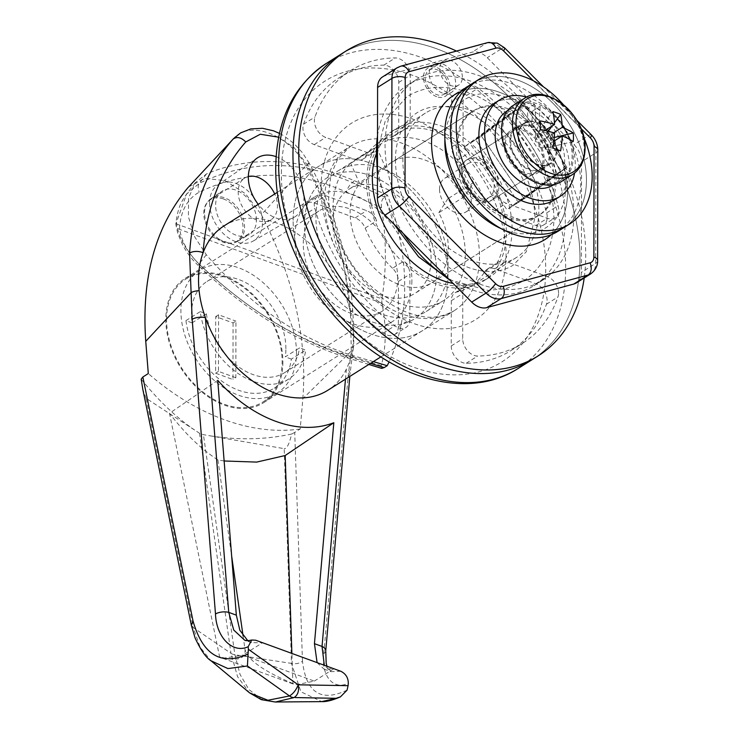 <?xml version="1.0" encoding="UTF-8"?>
<svg xmlns="http://www.w3.org/2000/svg" width="739" height="739" viewBox="0 0 739 739"><rect width="100%" height="100%" fill="white"/><g stroke="black" fill="none" stroke-linecap="round" stroke-linejoin="round"><path stroke-width="0.55" stroke-dasharray="3.69 2.77" d="M199.521 433.248L230.965 653.313L193.221 627.531L146.063 398.256L199.521 433.248L203.428 434.671L284.192 448.656L291.48 663.382L234.882 654.745A9.487 5.718 -8.1 0 1 232.73 654.2A9.487 5.718 -8.1 0 1 230.965 653.313L237.57 676.693L249.431 692.729M439.539 189.276A19.916 13.93 57.8 0 0 448.933 208.694A19.916 13.93 57.8 0 0 466.013 211.917A19.916 13.93 57.8 0 0 471.26 200.851A19.916 13.93 57.8 0 0 461.866 181.443A19.916 13.93 57.8 0 0 444.786 178.21A19.916 13.93 57.8 0 0 439.539 189.276M462.466 174.838A19.916 13.93 57.8 0 0 471.87 194.246A19.916 13.93 57.8 0 0 488.941 197.47A19.916 13.93 57.8 0 0 494.197 186.413A19.916 13.93 57.8 0 0 484.802 166.996A19.916 13.93 57.8 0 0 467.722 163.772A19.916 13.93 57.8 0 0 462.466 174.838M505.319 144.844A23.703 16.591 57.8 0 0 516.496 167.956A23.703 16.591 57.8 0 0 536.837 171.799A23.703 16.591 57.8 0 0 543.082 158.626A23.703 16.591 57.8 0 0 531.895 135.514A23.703 16.591 57.8 0 0 511.564 131.681A23.703 16.591 57.8 0 0 505.319 144.844M459.446 173.73A23.703 16.591 57.8 0 0 470.632 196.842A23.703 16.591 57.8 0 0 490.964 200.685A23.703 16.591 57.8 0 0 497.218 187.512A23.703 16.591 57.8 0 0 486.031 164.4A23.703 16.591 57.8 0 0 465.699 160.566A23.703 16.591 57.8 0 0 459.446 173.73M282.889 361.934A73.494 51.425 -122.2 0 1 263.518 402.755A73.494 51.425 -122.2 0 1 200.481 390.857A73.494 51.425 -122.2 0 1 165.813 319.211A73.494 51.425 -122.2 0 1 185.184 278.381A73.494 51.425 -122.2 0 1 248.221 290.279A73.494 51.425 -122.2 0 1 282.889 361.934M411.891 280.691A73.494 51.425 -122.2 0 1 392.511 321.52A73.494 51.425 -122.2 0 1 329.483 309.623A73.494 51.425 -122.2 0 1 294.806 237.967A73.494 51.425 -122.2 0 1 314.186 197.147A73.494 51.425 -122.2 0 1 377.213 209.045A73.494 51.425 -122.2 0 1 411.891 280.691M276.109 156.677A34.927 24.442 -122.2 0 1 303.978 197.525A34.927 24.442 -122.2 0 1 294.233 217.257A34.927 24.442 -122.2 0 1 258.253 204.352M209.59 202.994A33.19 23.223 -122.2 0 1 217.839 184.889A33.19 23.223 -122.2 0 1 246.493 189.674A33.19 23.223 -122.2 0 1 262.465 222.291A33.19 23.223 -122.2 0 1 253.209 241.043A33.19 23.223 -122.2 0 1 224.942 235.085A33.19 23.223 -122.2 0 1 209.59 202.994M256.442 220.093A25.625 17.93 57.8 0 0 244.11 194.911A25.625 17.93 57.8 0 0 221.986 191.216A25.625 17.93 57.8 0 0 215.612 205.193A25.625 17.93 57.8 0 0 227.464 229.977A25.625 17.93 57.8 0 0 249.292 234.568A25.625 17.93 57.8 0 0 256.442 220.093M204.546 212.564A25.126 17.579 -122.2 0 1 210.791 198.846A25.126 17.579 -122.2 0 1 232.489 202.477A25.126 17.579 -122.2 0 1 244.581 227.169A25.126 17.579 -122.2 0 1 237.57 241.367A25.126 17.579 -122.2 0 1 216.167 236.859A25.126 17.579 -122.2 0 1 204.546 212.564M457.903 144.65A61.642 43.13 -122.2 0 1 474.152 110.416A61.642 43.13 -122.2 0 1 527.018 120.392A61.642 43.13 -122.2 0 1 556.097 180.492A61.642 43.13 -122.2 0 1 539.849 214.726A61.642 43.13 -122.2 0 1 486.983 204.749A61.642 43.13 -122.2 0 1 457.903 144.65M332.919 223.363A61.642 43.13 -122.2 0 1 349.168 189.119A61.642 43.13 -122.2 0 1 402.034 199.105A61.642 43.13 -122.2 0 1 431.114 259.195A61.642 43.13 -122.2 0 1 414.865 293.438A61.642 43.13 -122.2 0 1 361.999 283.453A61.642 43.13 -122.2 0 1 332.919 223.363M315.923 217.164A82.98 58.058 -122.2 0 1 337.797 171.069A82.98 58.058 -122.2 0 1 408.963 184.501A82.98 58.058 -122.2 0 1 448.111 265.403A82.98 58.058 -122.2 0 1 426.237 311.498A82.98 58.058 -122.2 0 1 355.071 298.057A82.98 58.058 -122.2 0 1 315.923 217.164M304.45 224.379A82.98 58.058 -122.2 0 1 326.333 178.284A82.98 58.058 -122.2 0 1 397.499 191.724A82.98 58.058 -122.2 0 1 436.647 272.617A82.98 58.058 -122.2 0 1 414.764 318.712A82.98 58.058 -122.2 0 1 343.598 305.281A82.98 58.058 -122.2 0 1 304.45 224.379A82.98 58.058 -122.2 0 1 326.333 178.284A82.98 58.058 -122.2 0 1 397.499 191.724A82.98 58.058 -122.2 0 1 436.647 272.617A82.98 58.058 -122.2 0 1 414.764 318.712A82.98 58.058 -122.2 0 1 343.598 305.281A82.98 58.058 -122.2 0 1 304.45 224.379M293.124 220.25A97.206 68.006 -122.2 0 1 318.749 166.247A97.206 68.006 -122.2 0 1 402.118 181.988A97.206 68.006 -122.2 0 1 447.973 276.755A97.206 68.006 -122.2 0 1 422.348 330.749A97.206 68.006 -122.2 0 1 338.979 315.008A97.206 68.006 -122.2 0 1 293.124 220.25A97.206 68.006 -122.2 0 1 318.749 166.247A97.206 68.006 -122.2 0 1 402.118 181.988A97.206 68.006 -122.2 0 1 447.973 276.755A97.206 68.006 -122.2 0 1 422.348 330.749A97.206 68.006 -122.2 0 1 338.979 315.008A97.206 68.006 -122.2 0 1 293.124 220.25M224.148 225.82A97.206 68.006 -122.2 0 1 348.9 305.928A97.206 68.006 -122.2 0 1 353.371 336.328A97.206 68.006 -122.2 0 1 352.752 346.767A97.206 68.006 -122.2 0 1 346.36 369.14A97.206 68.006 -122.2 0 1 327.746 390.321M464.268 146.978L506.917 209.664L549.733 178.164L507.083 115.478L464.268 146.978L481.468 136.142L524.117 198.828L506.917 209.664M352.752 346.767A9.487 4.831 5.9 0 1 353.214 348.577C353.805 344.522 354.009 337.862 353.824 328.587L352.632 308.957A9.487 4.175 -3.5 0 1 352.632 308.957A9.487 4.175 -3.5 0 0 348.9 305.928C345.75 258.317 331.672 211.058 306.657 164.15L294.325 147.846L278.658 137.177M247.796 640.685L251.602 642.69L262.585 642.727L242.965 655.087L314.297 681.109L295.6 684.887L292.912 683.538L291.887 653.424M251.602 642.69L244.591 640.122L255.685 640.214M314.297 681.109L333.908 668.758L323.996 669.1L317.086 662.615M340.818 671.28L331.017 671.668L324.301 665.248M146.063 398.256L142.839 389.481M141.186 379.135C158.155 400.307 175.965 417.267 194.597 430.006M347.071 690.134C321.022 702.41 306.158 692.766 302.473 661.211C299.48 663.474 295.812 664.204 291.48 663.382L300.893 691.778L321.724 701.625M275.49 701.995L260.913 698.891L248.932 689.533L240.073 674.531L234.882 654.736L203.428 434.671M191.336 625.222L193.221 627.531L200.103 647.188L210.966 660.749M210.864 435.945C239.02 440.278 265.938 439.64 291.628 434.024C289.355 443.963 286.88 448.841 284.192 448.656M302.473 661.211L294.722 432.426L300.182 428.989L302.851 398.654L351.302 351.108L348.143 376.253L323.821 653.544C320.911 675.686 333.261 690.66 348.3 683.242M233.053 139.144C248.914 119.533 288.302 133.814 305.872 165.712L261.375 214.67C293.632 277.097 307.452 338.425 302.851 398.654M350.434 311.849A9.487 4.175 -3.5 0 0 352.632 308.957C349.251 259.537 334.804 210.975 309.272 163.264L306.657 164.15C310.362 162.571 310.094 163.088 305.872 165.712C332.005 214.079 346.859 262.788 350.434 311.849L351.302 351.108A9.487 4.831 5.9 0 0 353.214 348.577L350.074 373.574A9.487 4.979 5 0 1 348.143 376.253M188.574 186.976L204.805 178.284L225.219 180.704L245.542 193.757L261.375 214.67M217.746 380.354L169.49 413.304L219.575 656.777L222.827 658.329L242.965 655.087M224.129 460.979L217.922 459.935C201.22 449.229 185.073 433.691 169.49 413.304M217.922 459.935L231.64 555.922M243.085 635.983L244.923 648.87C246.096 659.068 237.644 661.701 219.575 656.777M292.912 683.538C262.881 670.91 246.891 659.354 244.923 648.87M294.722 432.426L291.628 434.024M300.182 428.989A227.594 159.236 -122.2 0 1 148.299 373.564M555.46 174.552L512.654 206.052L470.004 143.366L512.811 111.866L555.46 174.552L561.197 170.94L518.381 202.44L475.731 139.754L518.547 108.263L561.197 170.94L518.381 202.44L475.731 139.754L518.547 108.263L561.197 170.94L566.933 167.328L524.284 104.652L566.933 167.328L524.117 198.828L566.933 167.328L549.733 178.164M512.811 111.866L524.284 104.652L481.468 136.142L524.284 104.652L507.083 115.478M325.751 650.865A9.487 4.979 5 0 1 323.821 653.544M345.473 379.162L346.36 369.14A9.487 4.979 5 0 1 350.074 373.574L349.824 376.428M248.35 176.519A24.655 17.246 57.8 0 0 244.674 178.062A24.655 17.246 57.8 0 0 239.473 200.01A24.655 17.246 57.8 0 0 257.772 220.573A24.655 17.246 57.8 0 0 270.954 219.788A24.655 17.246 57.8 0 0 274.696 193.987M223.455 198.948A24.655 17.246 57.8 0 0 210.273 199.724A24.655 17.246 57.8 0 0 205.072 221.672A24.655 17.246 57.8 0 0 223.372 242.235A24.655 17.246 57.8 0 0 236.554 241.45A24.655 17.246 57.8 0 0 241.755 219.501A24.655 17.246 57.8 0 0 223.455 198.948M381.684 368.392L381.25 365.676C386.081 348.208 386.488 328.273 382.46 305.891L381.767 301.189L382.479 295.48C386.599 266.668 386.275 237.459 381.527 207.844C380.779 202.939 381.777 199.327 384.511 197.008L387.504 195.124A227.594 159.236 -122.2 0 1 389.093 361.851M373.343 361.611L353.852 355.875C299.914 339.478 250.733 305.77 206.283 254.761L194.588 236.665L188.399 216.758L188.611 197.923L195.179 182.838L206.421 173.961C250.438 155.412 299.674 157.629 354.157 180.612L352.54 182.644C299.387 159.624 248.341 159.827 199.401 183.235L186.625 194.015L176.445 222.236C178.108 236.692 185.711 250.678 199.262 264.183C247.888 310.241 298.879 341.436 352.235 357.778L370.525 363.385M387.504 195.124L354.157 180.612M382.46 305.891L381.767 301.189L382.479 295.48M381.25 365.676L346.231 354.932C295.083 338.924 246.041 308.662 199.105 264.137C187.845 252.738 181.406 241.173 179.817 229.45A9.487 5.025 110 0 1 179.623 227.418A9.487 5.025 110 0 1 179.817 225.146C181.461 209.59 187.937 198.597 199.225 192.149C246.41 169.637 295.508 169.619 346.508 192.112L381.527 207.844M353.852 355.875L352.235 357.778A9.487 5.422 107.1 0 1 348.993 358.36A9.487 5.422 107.1 0 1 346.231 354.932M195.179 182.838L186.625 194.015C182.163 200.832 178.33 205.202 175.919 222.892A9.487 9.487 0 0 0 175.947 224.998L175.947 224.998A9.487 6.485 172.8 0 1 176.445 222.236A9.487 2.263 -174.4 0 0 175.919 222.892A9.487 2.263 -174.4 0 0 179.817 225.146L381.961 298.907M206.283 254.761L198.061 265.319C193.332 260.461 189.932 257.514 182.967 245.681L177.794 233.515L175.947 224.998A9.487 6.485 172.8 0 0 179.817 229.45L381.952 303.212M436.675 96.68A16.6 11.612 -122.2 0 1 424.352 82.842A16.6 11.612 -122.2 0 1 427.853 68.071A16.6 11.612 -122.2 0 1 436.721 67.545A16.6 11.612 -122.2 0 1 449.044 81.382A16.6 11.612 -122.2 0 1 445.543 96.153A16.6 11.612 -122.2 0 1 436.675 96.68M442.402 93.068A16.6 11.612 -122.2 0 1 430.089 79.23A16.6 11.612 -122.2 0 1 433.59 64.459A16.6 11.612 -122.2 0 1 442.458 63.933A16.6 11.612 -122.2 0 1 454.781 77.771A16.6 11.612 -122.2 0 1 451.28 92.551A16.6 11.612 -122.2 0 1 442.402 93.068M436.343 283.979A87.719 61.374 -122.2 0 1 371.227 210.846A87.719 61.374 -122.2 0 1 389.739 132.752A87.719 61.374 -122.2 0 1 436.61 129.981A87.719 61.374 -122.2 0 1 501.735 203.114A87.719 61.374 -122.2 0 1 483.223 281.208A87.719 61.374 -122.2 0 1 436.343 283.979M376.484 153.398A87.719 61.374 -122.2 0 1 395.467 129.14A87.719 61.374 -122.2 0 1 442.347 126.369A87.719 61.374 -122.2 0 1 507.471 199.512A87.719 61.374 -122.2 0 1 488.959 277.596A87.719 61.374 -122.2 0 1 453.072 283.425M456.49 51.074A180.177 126.064 -122.2 0 1 584.198 277.984M436.758 48.82A180.177 126.064 -122.2 0 1 570.526 199.05A180.177 126.064 -122.2 0 1 532.496 359.44A180.177 126.064 -122.2 0 0 580.004 259.352A180.177 126.064 -122.2 0 0 494.991 83.692A180.177 126.064 -122.2 0 0 340.467 54.52A180.177 126.064 -122.2 0 1 436.758 48.82M566.443 225.866A85.345 59.711 -122.2 0 0 567.829 121.713A85.345 59.711 -122.2 0 0 472.988 83.128A85.345 59.711 -122.2 0 1 567.829 121.713A85.345 59.711 -122.2 0 1 566.443 225.866A85.345 59.711 -122.2 0 1 563.949 227.566M563.155 104.439A85.345 59.711 -122.2 0 1 583.69 137.048M512.654 206.052L524.117 198.828L481.468 136.142L470.004 143.366M526.713 97.105A56.903 39.814 -122.2 0 1 530.02 98.185A56.903 39.814 -122.2 0 1 574.554 173.074M493.883 103.589A56.903 39.814 -122.2 0 1 524.284 101.788A56.903 39.814 -122.2 0 1 566.527 149.232A56.903 39.814 -122.2 0 1 554.518 199.881M524.237 129.676A25.126 17.579 -122.2 0 1 542.897 150.636A25.126 17.579 -122.2 0 1 537.595 173A25.126 17.579 -122.2 0 1 524.163 173.794A25.126 17.579 -122.2 0 1 505.504 152.844A25.126 17.579 -122.2 0 1 510.806 130.47A25.126 17.579 -122.2 0 1 524.237 129.676M529.974 126.064A25.126 17.579 -122.2 0 1 548.624 147.024A25.126 17.579 -122.2 0 1 543.322 169.397A25.126 17.579 -122.2 0 1 529.891 170.192A25.126 17.579 -122.2 0 1 511.24 149.232A25.126 17.579 -122.2 0 1 516.543 126.868A25.126 17.579 -122.2 0 1 529.974 126.064M550.269 163.901L542.823 168.594A24.184 16.923 -122.2 0 0 548.181 147.939A24.184 16.923 -122.2 0 0 531.48 127.514L538.934 122.822A24.184 16.923 -122.2 0 1 555.636 143.246A24.184 16.923 -122.2 0 1 550.269 163.901A24.184 16.923 -122.2 0 1 523.073 152.446A24.184 16.923 -122.2 0 1 524.496 122.97A24.184 16.923 -122.2 0 1 535.914 121.723L528.459 126.415L527.276 108.956L534.722 104.264A43.619 30.521 -122.2 0 0 514.141 106.518L507.49 110.711M542.823 168.594A24.184 16.923 -122.2 0 1 515.619 157.148A24.184 16.923 -122.2 0 1 517.051 127.662A24.184 16.923 -122.2 0 1 528.459 126.415M538.934 122.822L540.181 106.259A43.619 30.521 -122.2 0 1 570.305 143.098A43.619 30.521 -122.2 0 1 560.633 180.344A43.619 30.521 -122.2 0 1 511.564 159.698A43.619 30.521 -122.2 0 1 514.141 106.518M535.914 121.723L534.722 104.264M531.48 127.514L532.727 110.952A43.619 30.521 -122.2 0 1 562.85 147.791A43.619 30.521 -122.2 0 1 553.178 185.036M506.686 111.219A43.619 30.521 -122.2 0 1 527.276 108.956M532.727 110.952L540.181 106.259M501.218 228.665A75.868 53.079 57.8 0 0 565.714 185.701A75.868 53.079 57.8 0 0 557.455 148.955A75.868 53.079 57.8 0 0 541.077 122.951A75.868 53.079 57.8 0 0 479.02 94.112A75.868 53.079 57.8 0 0 444.896 139.218M461.044 91.507A85.345 59.711 -122.2 0 1 539.821 121.473A85.345 59.711 -122.2 0 1 558.241 150.728A85.345 59.711 -122.2 0 1 567.534 192.075A85.345 59.711 -122.2 0 1 551.229 234.716A85.345 59.711 -122.2 0 0 561.317 158.358A85.345 59.711 -122.2 0 0 499.675 92.347A85.345 59.711 -122.2 0 0 461.044 91.507M462.365 77.225A14.226 9.949 57.8 0 0 455.649 63.351A14.226 9.949 57.8 0 0 443.455 61.051A14.226 9.949 57.8 0 0 439.705 68.958A14.226 9.949 57.8 0 0 446.411 82.823A14.226 9.949 57.8 0 0 458.614 85.124A14.226 9.949 57.8 0 0 462.365 77.225M448.028 86.251A14.226 9.949 57.8 0 0 441.322 72.385A14.226 9.949 57.8 0 0 429.119 70.076A14.226 9.949 57.8 0 0 425.368 77.983A14.226 9.949 57.8 0 0 432.075 91.848A14.226 9.949 57.8 0 0 444.278 94.149A14.226 9.949 57.8 0 0 448.028 86.251M473.662 182.515L447.862 198.763A82.98 58.058 -122.2 0 1 465.311 254.567A82.98 58.058 -122.2 0 1 443.428 300.662A82.98 58.058 -122.2 0 1 372.271 287.222A82.98 58.058 -122.2 0 1 333.123 206.329A82.98 58.058 -122.2 0 1 350.739 163.319L376.539 147.07A82.98 58.058 -122.2 0 1 380.797 143.985A82.98 58.058 -122.2 0 1 473.662 182.515L464.582 196.491A61.642 43.13 57.8 0 0 392.169 162.044A61.642 43.13 57.8 0 0 385.564 167.661L376.539 147.07M558.564 293.18A14.226 9.949 57.8 0 0 547.257 276.552L506.178 261.569A14.226 9.949 57.8 0 0 498.576 262.012A14.226 9.949 57.8 0 0 496.202 264.47A85.345 59.711 -122.2 0 0 504.46 231.787A85.345 59.711 -122.2 0 0 496.322 193.119A14.226 9.949 57.8 0 0 506.28 203.299L547.359 218.282A14.226 9.949 57.8 0 0 554.961 217.839A14.226 9.949 57.8 0 0 558.712 209.931A14.226 9.949 57.8 0 0 558.111 205.682A161.213 112.799 57.8 0 0 478.142 88.144A14.226 9.949 57.8 0 0 466.882 86.592A14.226 9.949 57.8 0 0 463.131 94.5L463.048 139.763A14.226 9.949 57.8 0 0 468.969 152.918A85.345 59.711 -122.2 0 0 404.224 129.288A14.226 9.949 57.8 0 0 406.422 128.374A14.226 9.949 57.8 0 0 410.173 120.475L410.256 75.202A14.226 9.949 57.8 0 0 395.291 57.919A161.213 112.799 57.8 0 0 350.572 70.565A161.213 112.799 57.8 0 0 315.008 116.974A14.226 9.949 57.8 0 0 325.705 137.408L366.784 152.391A14.226 9.949 57.8 0 0 374.387 151.948A14.226 9.949 57.8 0 0 376.761 149.49A85.345 59.711 -122.2 0 0 368.493 182.173A85.345 59.711 -122.2 0 0 376.641 220.841A14.226 9.949 57.8 0 0 366.683 210.661L325.603 195.678A14.226 9.949 57.8 0 0 318.001 196.121A14.226 9.949 57.8 0 0 314.851 208.278A161.213 112.799 57.8 0 0 394.82 325.816A14.226 9.949 57.8 0 0 406.081 327.368A14.226 9.949 57.8 0 0 409.831 319.46L409.905 274.197A14.226 9.949 57.8 0 0 403.993 261.043A85.345 59.711 -122.2 0 0 468.738 284.672A14.226 9.949 57.8 0 0 466.531 285.587A14.226 9.949 57.8 0 0 462.78 293.485L462.706 338.758A14.226 9.949 57.8 0 0 477.671 356.041A161.213 112.799 57.8 0 0 522.39 343.395A161.213 112.799 57.8 0 0 557.945 296.986A14.226 9.949 57.8 0 0 558.564 293.18M547.091 300.394A14.226 9.949 57.8 0 0 535.784 283.776L494.705 268.784A14.226 9.949 57.8 0 0 487.103 269.236A14.226 9.949 57.8 0 0 484.729 271.693A85.345 59.711 -122.2 0 1 470.494 286.418A85.345 59.711 -122.2 0 1 457.275 291.896A14.226 9.949 57.8 0 0 455.067 292.81A14.226 9.949 57.8 0 0 451.317 300.708L451.243 345.981A14.226 9.949 57.8 0 0 466.207 363.265A161.213 112.799 57.8 0 0 510.926 350.619A161.213 112.799 57.8 0 0 546.481 304.209A14.226 9.949 57.8 0 0 547.091 300.394M547.239 217.155A14.226 9.949 57.8 0 0 546.638 212.906A161.213 112.799 57.8 0 0 466.669 95.368A14.226 9.949 57.8 0 0 455.418 93.816A14.226 9.949 57.8 0 0 451.668 101.714L451.584 146.987A14.226 9.949 57.8 0 0 457.506 160.132A85.345 59.711 -122.2 0 1 484.858 200.343A14.226 9.949 57.8 0 0 494.807 210.513L535.886 225.506A14.226 9.949 57.8 0 0 543.488 225.053A14.226 9.949 57.8 0 0 547.239 217.155M365.297 156.714A85.345 59.711 -122.2 0 1 379.532 141.98A85.345 59.711 -122.2 0 1 392.76 136.512A14.226 9.949 57.8 0 0 394.959 135.597A14.226 9.949 57.8 0 0 398.709 127.69L398.792 82.426A14.226 9.949 57.8 0 0 383.827 65.134A161.213 112.799 57.8 0 0 339.109 77.789A161.213 112.799 57.8 0 0 303.544 124.198A14.226 9.949 57.8 0 0 314.241 144.622L355.32 159.615A14.226 9.949 57.8 0 0 362.923 159.162A14.226 9.949 57.8 0 0 365.297 156.714L376.761 149.49M456.185 145.74A61.642 43.13 57.8 0 0 485.264 205.83A61.642 43.13 57.8 0 0 538.131 215.816A61.642 43.13 57.8 0 0 554.379 181.572A61.642 43.13 57.8 0 0 525.3 121.473A61.642 43.13 57.8 0 0 472.433 111.497A61.642 43.13 57.8 0 0 456.185 145.74M385.564 167.661L359.764 183.909A61.642 43.13 57.8 0 0 350.12 212.536A61.642 43.13 57.8 0 0 379.199 272.626A61.642 43.13 57.8 0 0 432.066 282.612A61.642 43.13 57.8 0 0 448.314 248.369A61.642 43.13 57.8 0 0 438.781 212.74L464.582 196.491M359.764 183.909L350.739 163.319M447.862 198.763L438.781 212.74M392.529 268.266A85.345 59.711 -122.2 0 1 365.168 228.065A14.226 9.949 57.8 0 0 355.219 217.885L314.14 202.892A14.226 9.949 57.8 0 0 306.537 203.345A14.226 9.949 57.8 0 0 303.387 215.502A161.213 112.799 57.8 0 0 383.356 333.03A14.226 9.949 57.8 0 0 394.617 334.582A14.226 9.949 57.8 0 0 398.367 326.684L398.441 281.411A14.226 9.949 57.8 0 0 392.529 268.266L403.993 261.043M471.011 110.397A85.345 59.711 -122.2 0 1 534.371 181.563A85.345 59.711 -122.2 0 1 516.358 257.532A85.345 59.711 -122.2 0 1 470.752 260.239A85.345 59.711 -122.2 0 1 407.383 189.073A85.345 59.711 -122.2 0 1 425.396 113.095A85.345 59.711 -122.2 0 1 471.011 110.397M377.518 135.902A118.536 82.934 -122.2 0 1 407.716 85.013A118.536 82.934 -122.2 0 1 471.057 81.262A118.536 82.934 -122.2 0 1 559.063 180.094A118.536 82.934 -122.2 0 1 534.048 285.623A118.536 82.934 -122.2 0 1 470.697 289.374A118.536 82.934 -122.2 0 1 447.141 277.485M403.346 233.589A118.536 82.934 -122.2 0 1 377.463 166.571M479.297 283.952A118.536 82.934 -122.2 0 1 391.291 185.119A118.536 82.934 -122.2 0 1 416.316 79.6A118.536 82.934 -122.2 0 1 479.657 75.849A118.536 82.934 -122.2 0 1 567.663 174.681A118.536 82.934 -122.2 0 1 542.648 280.21A118.536 82.934 -122.2 0 1 479.297 283.952M382.599 76.884A18.965 13.274 -122.2 0 1 385.176 75.757L472.147 52.183A18.965 13.274 -122.2 0 1 487.25 57.697L574.027 144.668A18.965 13.274 -122.2 0 1 581.556 161.841L581.362 272.386A18.965 13.274 -122.2 0 1 576.355 282.917M285.891 348.771A59.268 41.467 57.8 0 0 257.929 290.99A59.268 41.467 57.8 0 0 207.096 281.393A59.268 41.467 57.8 0 0 191.475 314.315A59.268 41.467 57.8 0 0 192.066 322.86L185.951 320.634A66.852 46.779 57.8 0 0 220.481 380.132A66.852 46.779 57.8 0 0 274.308 388.114A66.852 46.779 57.8 0 0 291.388 359.108L305.715 350.074L299.6 347.847L285.272 356.872A59.268 41.467 57.8 0 0 285.891 348.771M397.693 278.363A59.268 41.467 57.8 0 0 369.731 220.582A59.268 41.467 57.8 0 0 318.897 210.984A59.268 41.467 57.8 0 0 303.267 243.907A59.268 41.467 57.8 0 0 331.238 301.697A59.268 41.467 57.8 0 0 382.063 311.295A59.268 41.467 57.8 0 0 397.693 278.363M296.468 352.632A72.542 50.76 57.8 0 0 262.243 281.901A72.542 50.76 57.8 0 0 200.029 270.16A72.542 50.76 57.8 0 0 180.898 310.454A72.542 50.76 57.8 0 0 215.123 381.185A72.542 50.76 57.8 0 0 277.337 392.926A72.542 50.76 57.8 0 0 296.468 352.632M166.561 319.479A72.542 50.76 -122.2 0 1 185.692 279.185A72.542 50.76 -122.2 0 1 247.907 290.935A72.542 50.76 -122.2 0 1 282.132 361.657A72.542 50.76 -122.2 0 1 263.01 401.961A72.542 50.76 -122.2 0 1 200.796 390.21A72.542 50.76 -122.2 0 1 166.561 319.479M233.071 322.925L232.979 379.532L215.603 373.195L215.696 316.588L233.071 322.925L235.944 321.123L235.843 377.731L232.979 379.532M185.951 320.634L200.287 311.609A66.852 46.779 57.8 0 0 234.817 371.107A66.852 46.779 57.8 0 0 288.644 379.089A66.852 46.779 57.8 0 0 305.715 350.074M192.066 322.86L206.403 313.835L200.287 311.609M291.388 359.108L285.272 356.872M206.403 313.835A59.268 41.467 57.8 0 0 237.293 365.897A59.268 41.467 57.8 0 0 284.598 372.668A59.268 41.467 57.8 0 0 299.6 347.847M235.843 377.731L218.467 371.394L218.568 314.786L235.944 321.123M218.568 314.786L215.696 316.588M218.467 371.394L215.603 373.195M561.391 181.554A45.042 31.518 57.8 0 0 573.27 156.529A45.042 31.518 57.8 0 0 552.015 112.614A45.042 31.518 57.8 0 0 513.383 105.317M498.936 186.431A23.703 16.591 57.8 0 0 487.749 163.319A23.703 16.591 57.8 0 0 467.417 159.476A23.703 16.591 57.8 0 0 461.173 172.649A23.703 16.591 57.8 0 0 472.35 195.761A23.703 16.591 57.8 0 0 492.691 199.604A23.703 16.591 57.8 0 0 498.936 186.431M556.273 150.322A23.703 16.591 57.8 0 0 545.086 127.21A23.703 16.591 57.8 0 0 524.755 123.376A23.703 16.591 57.8 0 0 518.501 136.539A23.703 16.591 57.8 0 0 529.687 159.661A23.703 16.591 57.8 0 0 550.019 163.495A23.703 16.591 57.8 0 0 556.273 150.322M545.003 130.489L539.008 134.258L539.017 130.36L552.892 111.598M552.827 148.04L538.99 146.738L538.99 142.839L554.509 133.066M548.227 131.265L546.795 133.196L546.786 137.103L553.631 132.789M554.435 122.859L552.107 126.009M553.834 141.223L546.777 145.675L546.768 149.574L560.605 150.885M546.795 133.196L539.017 130.36M538.99 146.738L546.768 149.574M573.279 141.565L550.315 146.969L546.777 145.675M550.315 146.969L550.333 138.396L546.786 137.103M540.218 120.919L535.461 132.974L539.008 134.258M535.461 132.974L535.452 141.546L538.99 142.839M554.222 137.482L550.333 138.396M540.209 129.491L535.452 141.546M467.251 86.74A85.345 59.711 -122.2 0 1 562.093 125.325A85.345 59.711 -122.2 0 1 560.716 229.478A85.345 59.711 -122.2 0 1 558.213 231.178M384.511 197.008L352.54 182.644A9.487 4.84 -65.8 0 0 346.508 192.112M206.421 173.961L199.401 183.235A9.487 5.598 -116.6 0 0 199.225 192.149M368.835 364.447L348.993 358.36C296.321 341.852 246.013 310.842 198.061 265.319L199.105 264.137M281.356 173.185A165.952 116.115 -122.2 0 1 413.803 75.748A165.952 116.115 -122.2 0 1 545.733 269.661A165.952 116.115 -122.2 0 1 413.295 367.098A165.952 116.115 -122.2 0 1 281.356 173.185M518.159 368.475A180.177 126.064 57.8 0 0 565.668 268.377A180.177 126.064 57.8 0 0 480.664 92.717A180.177 126.064 57.8 0 0 326.13 63.545M479.509 256.895A97.206 68.006 -122.2 0 1 453.875 310.897A97.206 68.006 -122.2 0 1 370.516 295.157A97.206 68.006 -122.2 0 1 324.652 200.389A97.206 68.006 -122.2 0 1 350.286 146.396A97.206 68.006 -122.2 0 1 433.645 162.137A97.206 68.006 -122.2 0 1 479.509 256.895M321.012 187.66A116.171 81.281 57.8 0 0 413.369 323.396A116.171 81.281 57.8 0 0 506.076 255.186A116.171 81.281 57.8 0 0 413.729 119.45A116.171 81.281 57.8 0 0 321.012 187.66M535.784 283.776L547.257 276.552M546.638 212.906L558.111 205.682M484.858 200.343L496.322 193.119M457.506 160.132L468.969 152.918M392.76 136.512L404.224 129.288M365.168 228.065L376.641 220.841M457.275 291.896L468.738 284.672M484.729 271.693L496.202 264.47M494.807 210.513L506.28 203.299M451.584 146.987L463.048 139.763M451.668 101.714L463.131 94.5M466.669 95.368L478.142 88.144M535.886 225.506L547.359 218.282M546.481 304.209L557.945 296.986M466.207 363.265L477.671 356.041M451.243 345.981L462.706 338.758M451.317 300.708L462.78 293.485M494.705 268.784L506.178 261.569M383.356 333.03L394.82 325.816M398.367 326.684L409.831 319.46M303.387 215.502L314.851 208.278M314.14 202.892L325.603 195.678M355.219 217.885L366.683 210.661M398.441 281.411L409.905 274.197M303.544 124.198L315.008 116.974M314.241 144.622L325.705 137.408M383.827 65.134L395.291 57.919M398.792 82.426L410.256 75.202M398.709 127.69L410.173 120.475M355.32 159.615L366.784 152.391M487.758 42.594A9.487 6.623 -105.2 0 0 486.474 43.158A18.965 13.274 -122.2 0 1 494.031 43.684A18.965 13.274 -122.2 0 1 501.587 48.672L487.25 57.697M504.506 47.804A9.487 2.078 -44.9 0 0 501.587 48.672L588.355 135.643A18.965 13.274 -122.2 0 1 595.883 152.816L595.689 263.352L581.362 272.386M597.62 260.618A9.487 4.545 -179.9 0 1 595.689 263.352A18.965 13.274 -122.2 0 1 590.692 273.892M597.814 150.072A9.487 4.545 -179.9 0 1 595.883 152.816L581.556 161.841M591.283 134.775A9.487 2.078 -44.9 0 0 588.355 135.643L574.027 144.668M396.935 67.859A18.965 13.274 -122.2 0 1 399.513 66.732L486.474 43.158L472.147 52.183M400.797 66.168A9.487 6.623 -105.2 0 0 399.513 66.732L385.176 75.757M580.909 128.447L533.336 80.763M572.319 174.672A45.042 31.518 57.8 0 0 584.189 149.647A45.042 31.518 57.8 0 0 562.942 105.732A45.042 31.518 57.8 0 0 524.311 98.435M466.013 211.917L488.941 197.47M490.964 200.685L536.837 171.799M392.511 321.52L263.518 402.755M217.839 184.889L257.024 158.155M210.791 198.846L221.986 191.216M474.152 110.416L349.168 189.119M337.797 171.069L380.797 143.985M380.945 356.826L453.875 310.897C442.596 316.828 431.807 318.629 421.516 316.292C402.478 313.059 383.901 302.039 365.787 283.259C341.667 255.953 329.243 226.503 328.513 194.911L330.943 175.014L337.575 159.31L350.286 146.396L277.347 192.325M323.996 669.1L331.017 671.668L326.961 666.218M222.827 658.329L295.6 684.887M426.237 311.498L443.428 300.662M539.849 214.726L414.865 293.438M237.57 241.367L249.292 234.568M253.209 241.043L294.233 217.257M314.186 197.147L185.184 278.381M465.699 160.566L511.564 131.681M444.786 178.21L467.722 163.772M309.272 163.264L302.306 152.567L293.9 143.431L283.97 135.893L279.462 133.38M244.674 178.062L210.273 199.724M270.954 219.788L236.554 241.45M433.59 64.459L427.853 68.071M395.467 129.14L389.739 132.752M488.959 277.596L483.223 281.208M451.28 92.551L445.543 96.153M543.322 169.397L537.595 173M516.543 126.868L510.806 130.47M449.46 279.804L488.211 290.464L506.695 288.367L523.258 281.208C543.359 267.564 553.585 246.457 553.945 217.885C552.855 180.99 538.269 148.206 510.169 119.542C491.814 101.871 471.99 91.387 450.707 88.098C434.467 85.89 419.909 88.735 407.032 96.643L385.379 120.485L376.511 154.423M395.319 160.003C395.965 137.325 403.235 121.556 417.138 112.697C424.666 107.931 433.59 105.853 443.936 106.453C461.044 107.737 478.031 115.977 494.908 131.2C520.589 156.566 533.946 185.452 534.981 217.857L526.334 251.694L513.152 265.162C505.633 269.92 496.7 271.998 486.364 271.398C469.247 270.123 452.259 261.874 435.391 246.66C409.702 221.284 396.344 192.399 395.319 160.003M394.192 224.407L377.444 175.716M524.496 122.97L517.051 127.662M560.633 180.344L553.982 184.538M541.077 122.951L539.821 121.473M557.455 148.955L558.241 150.728M443.455 61.051L429.119 70.076M425.396 113.095L379.532 141.98M432.066 282.612L538.131 215.816M392.169 162.044L472.433 111.497M516.358 257.532L470.494 286.418M455.418 93.816L466.882 86.592M543.488 225.053L554.961 217.839M510.926 350.619L522.39 343.395M455.067 292.81L466.531 285.587M487.103 269.236L498.576 262.012M394.617 334.582L406.081 327.368M306.537 203.345L318.001 196.121M339.109 77.789L350.572 70.565M394.959 135.597L406.422 128.374M362.923 159.162L374.387 151.948M458.614 85.124L444.278 94.149M407.716 85.013L416.316 79.6M534.048 285.623L542.648 280.21M576.78 120.245L543.414 86.796M207.096 281.393L318.897 210.984M200.029 270.16L185.692 279.185M277.337 392.926L263.01 401.961M274.308 388.114L288.644 379.089M284.598 372.668L382.063 311.295M467.417 159.476L524.755 123.376M492.691 199.604L550.019 163.495"/><path stroke-width="1.11" d="M294.067 697.616A9.487 7.141 -114.3 0 1 291.748 697.191A9.487 7.141 -114.3 0 1 289.512 695.962L247.436 665.978L227.935 668.573L210.966 660.749L249.653 692.914L267.934 700.258L289.522 695.953C293.337 693.588 296.237 689.875 298.205 684.813C299.258 690.9 297.872 695.15 294.048 697.561M258.253 204.352A34.927 24.442 -122.2 0 1 248.341 177.221A34.927 24.442 -122.2 0 1 257.024 158.155A34.927 24.442 -122.2 0 1 276.109 156.677M380.945 356.826L327.746 390.321A97.206 68.006 -122.2 0 1 205.414 317.705A97.206 68.006 -122.2 0 1 199.114 290.704A97.206 68.006 -122.2 0 1 198.523 279.822A97.206 68.006 -122.2 0 1 203.105 252.729A97.206 68.006 -122.2 0 1 224.148 225.82L277.347 192.325M251.75 640.02L248.175 646.699L248.378 649.285L298.205 684.813L348.087 685.672L348.3 683.242C348.245 677.728 345.75 673.737 340.818 671.28L255.685 640.214L251.75 640.02C248.008 640.852 245.625 640.889 244.6 640.131L233.755 630.053L228.748 612.382A9.487 4.064 175.5 0 0 215.483 614.007L192.158 319.331A9.487 4.064 175.5 0 1 205.414 317.705L228.748 612.382L236.332 615.153L217.746 380.354A129.011 90.269 57.8 0 0 333.825 422.717L314.444 643.66L322.038 646.422A9.487 4.979 5 0 1 325.751 650.865L326.185 663.243L326.961 666.218M278.658 137.177L260.276 134.249L245.782 141.934C220.638 170.543 206.412 207.474 203.105 252.729A9.487 4.887 -176.1 0 0 189.59 253.154C192.731 206.55 207.225 168.538 233.053 139.144L187.817 187.826L233.053 139.144C236.831 136.355 241.071 137.288 245.782 141.934M236.332 615.153L239.852 630.275L247.796 640.685M317.086 662.615L314.444 643.66M324.301 665.248L322.038 646.422L345.473 379.162M193.091 621.296L191.327 625.203L142.839 389.481L141.186 379.135L142.839 377.01L193.091 621.296C202.985 655.16 221.312 666.061 248.055 654.006L248.378 649.285M348.087 685.672L347.071 690.134L340.43 696.868C332.744 700.239 326.509 701.819 321.724 701.625L336.023 698.309L295.341 697.579M293.928 697.616L275.49 701.995M192.158 319.331L191.105 292.653L145.749 341.326C141.315 277.956 155.338 226.79 187.817 187.826M199.114 290.704A9.487 3.907 176.4 0 0 191.105 292.653L189.59 253.154M145.749 341.326L148.299 373.564L142.839 377.01M291.887 653.424L285.18 455.52L333.825 422.717M285.18 455.52L256.645 462.097L224.129 460.979M231.64 555.922L243.085 635.983M248.055 654.006L247.436 665.978M290.168 695.584L289.522 695.953M340.43 696.868L336.023 698.309M274.696 193.987A24.655 17.246 57.8 0 0 257.856 177.286A24.655 17.246 57.8 0 0 248.35 176.519M373.343 361.611L387.208 365.703L384.215 367.588L381.684 368.392L368.835 364.447M389.093 361.851A227.594 159.236 -122.2 0 1 387.208 365.703M453.072 283.425A87.719 61.374 -122.2 0 1 442.079 280.367A87.719 61.374 -122.2 0 1 376.484 153.398M584.198 277.984A180.177 126.064 -122.2 0 1 538.232 355.838A180.177 126.064 -122.2 0 1 441.94 361.537A180.177 126.064 -122.2 0 1 308.172 211.299A180.177 126.064 -122.2 0 1 346.203 50.908A180.177 126.064 -122.2 0 1 442.485 45.208A180.177 126.064 -122.2 0 1 456.49 51.074M538.232 355.838L532.496 359.44A180.177 126.064 -122.2 0 1 436.204 365.14A180.177 126.064 -122.2 0 1 302.436 214.91A180.177 126.064 -122.2 0 1 340.467 54.52L326.13 63.545A180.177 126.064 57.8 0 0 278.631 163.633A180.177 126.064 57.8 0 0 363.634 339.293A180.177 126.064 57.8 0 0 518.159 368.475L532.496 359.44A180.177 126.064 -122.2 0 1 377.971 330.268A180.177 126.064 -122.2 0 1 292.958 154.608A180.177 126.064 -122.2 0 1 340.467 54.52L346.203 50.908M566.443 225.866A85.345 59.711 -122.2 0 1 563.949 227.566A85.345 59.711 -122.2 0 1 469.099 188.99A85.345 59.711 -122.2 0 1 470.484 84.828A85.345 59.711 -122.2 0 1 472.988 83.128L478.715 79.516A85.345 59.711 -122.2 0 1 563.155 104.439M583.69 137.048A85.345 59.711 -122.2 0 1 572.18 222.254A85.345 59.711 -122.2 0 1 569.677 223.963A85.345 59.711 -122.2 0 1 474.835 185.378A85.345 59.711 -122.2 0 1 476.221 81.225A85.345 59.711 -122.2 0 1 478.715 79.516M574.554 173.074A56.903 39.814 -122.2 0 1 560.254 196.278A56.903 39.814 -122.2 0 1 529.845 198.07A56.903 39.814 -122.2 0 1 487.601 150.636A56.903 39.814 -122.2 0 1 499.61 99.977A56.903 39.814 -122.2 0 1 526.713 97.105M560.254 196.278L554.518 199.881A56.903 39.814 -122.2 0 1 524.108 201.682A56.903 39.814 -122.2 0 1 481.874 154.248A56.903 39.814 -122.2 0 1 493.883 103.589L499.61 99.977M553.982 184.538L553.178 185.036A43.619 30.521 -122.2 0 1 504.109 164.391A43.619 30.521 -122.2 0 1 506.686 111.219L507.49 110.711M444.896 139.218A75.868 53.079 57.8 0 0 444.85 141.602A75.868 53.079 57.8 0 0 501.218 228.665M431.567 142.461A85.345 59.711 -122.2 0 1 454.069 95.045A85.345 59.711 -122.2 0 1 461.044 91.507A85.345 59.711 -122.2 0 0 454.069 95.045A85.345 59.711 -122.2 0 0 436.056 171.023A85.345 59.711 -122.2 0 0 499.416 242.18A85.345 59.711 -122.2 0 0 545.031 239.482A85.345 59.711 -122.2 0 1 471.833 225.663A85.345 59.711 -122.2 0 1 431.567 142.461M551.229 234.716A85.345 59.711 -122.2 0 1 545.031 239.482A85.345 59.711 -122.2 0 0 551.229 234.716M447.141 277.485A118.536 82.934 -122.2 0 1 403.346 233.589M377.463 166.571A118.536 82.934 -122.2 0 1 377.518 135.902M533.336 80.763L503.527 50.889A9.487 6.633 57.8 0 0 499.758 48.395A9.487 6.633 57.8 0 0 495.971 48.137L409.009 71.711A9.487 6.633 57.8 0 0 405.221 77.54L405.027 188.075A9.487 6.633 57.8 0 0 408.796 196.666L495.564 283.637A9.487 6.633 57.8 0 0 499.342 286.132A9.487 6.633 57.8 0 0 503.12 286.39L590.082 262.816A9.487 6.633 57.8 0 0 593.87 256.987A9.487 4.545 -179.9 0 1 597.62 260.618C597.712 262.142 597.731 268.673 590.692 273.892L576.355 282.917A18.965 13.274 -122.2 0 1 573.778 284.044L486.816 307.618A18.965 13.274 -122.2 0 1 479.26 307.091A18.965 13.274 -122.2 0 1 471.704 302.103L384.936 215.132A18.965 13.274 -122.2 0 1 377.407 197.96L377.601 87.424A18.965 13.274 -122.2 0 1 382.599 76.884L396.935 67.859A18.965 13.274 -122.2 0 0 391.938 78.389L377.601 87.424M550.5 97.289A43.204 30.234 57.8 0 0 516.016 122.656A43.204 30.234 57.8 0 0 550.37 173.148A43.204 30.234 57.8 0 0 584.854 147.782A43.204 30.234 57.8 0 0 550.5 97.289M524.311 98.435L513.383 105.317A45.042 31.518 57.8 0 0 501.504 130.341A45.042 31.518 57.8 0 0 522.759 174.256A45.042 31.518 57.8 0 0 561.391 181.554L572.319 174.672C580.642 169.055 584.891 160.308 585.057 148.41C586.535 116.143 546.925 82.306 524.311 98.435A45.042 31.518 57.8 0 0 512.432 123.459A45.042 31.518 57.8 0 0 533.687 167.374A45.042 31.518 57.8 0 0 572.319 174.672M553.631 132.789L562.305 127.33A75.711 36.266 -179.9 0 1 573.288 132.983A74.584 58.667 134.1 0 1 573.279 141.565A75.711 36.266 0.1 0 0 562.287 135.902A75.711 40.137 -70 0 1 560.605 150.885A74.584 8.683 -164.2 0 0 556.8 149.472A74.584 8.683 -164.2 0 0 552.827 148.04A75.711 40.137 110 0 0 554.509 133.066A75.711 36.266 0.1 0 0 540.209 129.491A74.584 12.101 -84.8 0 0 540.218 120.919A75.711 36.266 -179.9 0 1 554.527 124.485L545.003 130.489M562.305 127.33A75.711 40.137 -70 0 0 560.67 114.434A74.584 55.249 -23.6 0 0 556.864 112.901A74.584 55.249 -23.6 0 0 552.892 111.598A75.711 40.137 110 0 1 554.527 124.485M560.67 114.434L554.435 122.859M552.107 126.009L548.227 131.265M562.287 135.902L553.834 141.223M573.288 132.983L554.222 137.482M563.949 227.566L558.213 231.178A85.345 59.711 -122.2 0 1 463.371 192.602A85.345 59.711 -122.2 0 1 464.757 88.44A85.345 59.711 -122.2 0 1 467.251 86.74L472.988 83.128A85.345 59.711 -122.2 0 0 470.484 84.828A85.345 59.711 -122.2 0 0 469.099 188.99A85.345 59.711 -122.2 0 0 563.949 227.566L569.677 223.963M248.175 646.699C232.757 653.987 216.278 637.498 215.483 614.007M191.327 625.203L195.105 638.006C200.722 650.071 206.015 657.655 210.966 660.749M370.525 363.385L384.215 367.588M590.692 273.892A18.965 13.274 -122.2 0 1 588.115 275.019L501.153 298.593A18.965 13.274 -122.2 0 1 493.587 298.066A18.965 13.274 -122.2 0 1 486.04 293.078L471.704 302.103M486.816 307.618L501.153 298.593A9.487 6.623 -105.2 0 0 503.12 286.39M495.971 48.137A9.487 6.623 -105.2 0 0 487.758 42.594L400.797 66.168L396.935 67.859M495.564 283.637A9.487 2.078 -44.9 0 1 486.04 293.078L399.272 206.107L384.936 215.132M408.796 196.666A9.487 2.078 -44.9 0 1 399.272 206.107A18.965 13.274 -122.2 0 1 391.744 188.935L377.407 197.96M590.082 262.816A9.487 6.623 -105.2 0 1 588.115 275.019L573.778 284.044M405.027 188.075A9.487 4.545 -179.9 0 0 391.744 188.935L391.938 78.389A9.487 4.545 -179.9 0 1 405.221 77.54M593.87 256.987L594.064 146.451A9.487 6.633 57.8 0 0 590.304 137.86L580.909 128.447M590.304 137.86A9.487 2.078 -44.9 0 0 591.283 134.775C595.486 139.117 597.666 144.216 597.814 150.072A9.487 4.545 -179.9 0 0 594.064 146.451M503.527 50.889A9.487 2.078 -44.9 0 0 504.506 47.804L543.414 86.796M409.009 71.711A9.487 6.623 -105.2 0 0 400.797 66.168M275.49 702.05L261.31 699.657L249.412 692.766M321.724 701.625L275.342 701.995M325.751 650.865L349.824 376.428M279.462 133.38L273.532 130.821L262.539 128.3L250.77 128.909L240.581 132.918L233.422 138.738M449.46 279.804L418.588 256.793L394.192 224.407M377.444 175.716L376.511 154.423M518.159 368.475C470.743 399.245 399.476 381.546 348.217 330.518C303.997 287.998 275.231 223.834 275.73 167.744C276.321 120.669 293.115 85.936 326.13 63.545M504.506 47.804L497.273 43.102L487.758 42.594M597.62 260.618L597.814 150.072M591.283 134.775L576.78 120.245"/></g></svg>
